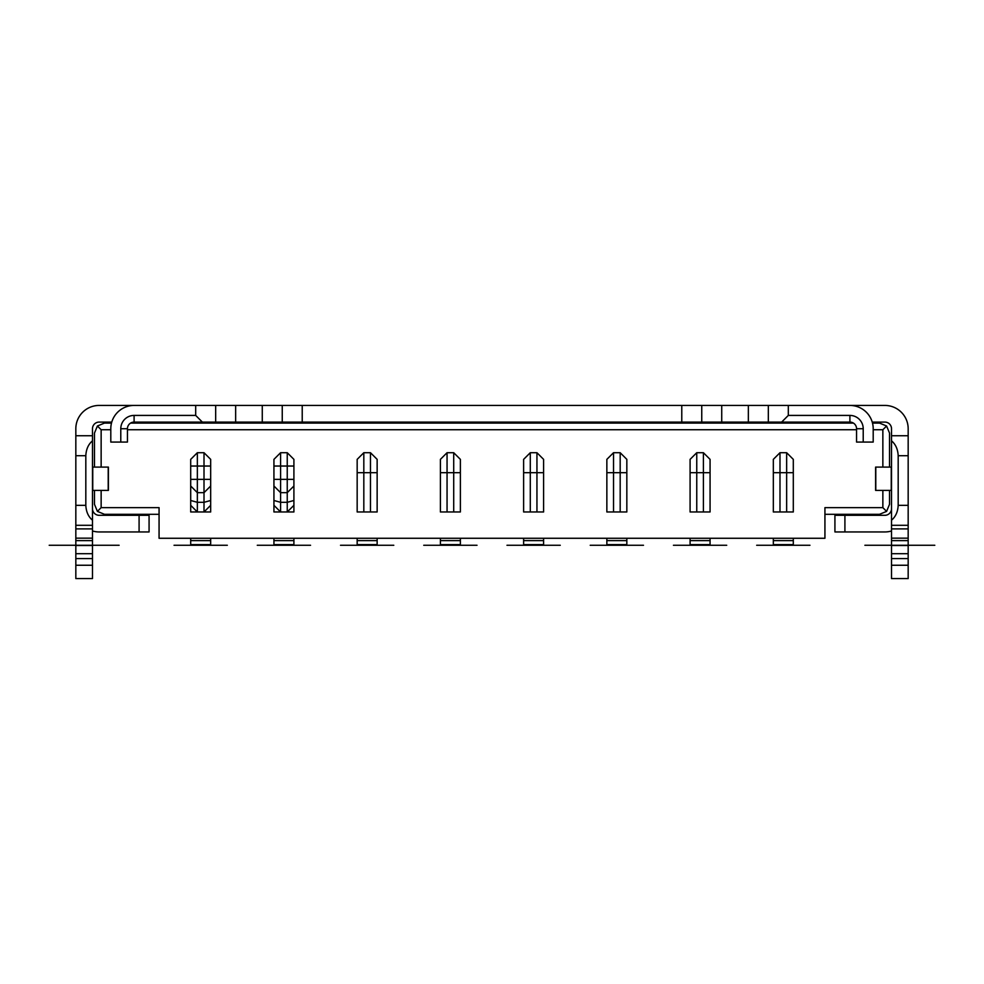 <?xml version="1.0" encoding="UTF-8"?>
<svg xmlns="http://www.w3.org/2000/svg" width="984" height="984" viewBox="0 0 984 984"><rect width="100%" height="100%" fill="white"/><g stroke="black" fill="none" stroke-linecap="round" stroke-linejoin="round"><path stroke-width="1.48" d="M120.786 442.062L120.786 428.741L127.44 428.741L127.44 442.062L110.798 442.062L110.798 428.741A23.308 23.308 0 0 1 134.095 405.433L849.905 405.433A23.308 23.308 0 0 1 873.202 428.741L873.202 442.062L856.56 442.062L856.56 428.741L863.214 428.741L863.214 442.062M856.56 428.741A6.654 6.654 0 0 0 849.905 422.087L215.668 422.087L215.668 405.433M111.487 423.083L104.464 423.083L97.404 426.011L94.476 433.071L94.476 467.105M94.476 490.401L94.476 504.325L97.404 511.385L104.464 514.312L159.064 514.312M101.143 490.401L101.143 507.646L159.064 507.646L159.064 538.273L824.936 538.273L824.936 507.646L882.857 507.646L886.596 511.385L889.524 504.325L889.524 490.401M889.524 467.105L889.524 433.071L886.596 426.011L882.857 429.737L873.202 429.737M363.822 452.714L357.167 459.368L357.167 511.975L363.822 511.975L363.822 452.714L370.476 452.714L370.476 472.689L377.143 472.689L377.143 511.975L363.822 511.975M781.653 422.087L788.307 415.42L849.905 415.42A13.321 13.321 0 0 1 863.214 428.741M773.326 472.689L773.326 459.368L779.992 452.714L779.992 511.975L773.326 511.975L773.326 472.689L793.301 472.689L793.301 511.975L786.646 511.975L786.646 452.714L779.992 452.714M793.301 472.689L793.301 459.368L786.646 452.714M786.646 511.975L779.992 511.975M891.516 565.246L908.171 565.246L908.171 578.567L891.516 578.567L891.516 545.505L908.171 545.505L908.171 428.741A23.308 23.308 0 0 0 884.862 405.433L838.577 405.433M908.171 545.505L908.171 565.246M872.23 422.087L884.862 422.087A6.654 6.654 0 0 1 891.516 428.741L891.516 520.204C895.637 516.723 897.863 511.766 898.183 505.321L898.183 455.715C897.863 449.27 895.637 444.301 891.516 440.82M891.516 545.505L891.516 520.204M844.912 531.95L834.924 531.95L834.924 515.308L844.912 515.308L844.912 531.95L884.862 531.95A23.308 23.308 0 0 0 891.516 530.979M891.516 508.642A6.654 6.654 0 0 1 884.862 515.308L844.912 515.308M190.699 511.975L197.353 511.975L190.699 511.963L190.699 505.321L197.353 511.975L190.699 505.321L190.699 511.963L190.699 500.487L197.353 502.32L204.008 502.32L204.008 511.975L210.674 511.975L210.674 505.321L204.008 511.975L210.674 511.963L210.674 505.321L204.008 511.975L197.353 511.975L197.353 452.714L190.699 459.368L197.353 452.714L204.008 452.714L204.008 502.32L210.674 500.487L210.674 511.963M908.171 435.74L891.516 435.74M908.171 525.296L891.516 525.296M111.77 422.087L99.138 422.087A6.654 6.654 0 0 0 92.484 428.741L92.484 578.567L75.829 578.567L75.829 428.741A23.308 23.308 0 0 1 99.138 405.433L145.423 405.433M377.143 538.273L377.143 544.607L357.167 544.619L357.167 538.273M872.513 423.083L879.536 423.083L886.596 426.011M853.411 423.083L130.589 423.083M97.404 426.011L101.143 429.737L101.143 467.105M856.56 429.737L127.44 429.737M110.798 429.737L101.143 429.737M848.761 422.087L848.761 423.083M215.668 422.087L202.347 422.087L195.693 415.42L134.095 415.42A13.321 13.321 0 0 0 120.786 428.741M127.44 428.741A6.654 6.654 0 0 1 134.095 422.087L202.347 422.087M190.699 500.487L190.699 459.368M190.699 486.01L197.353 492.664L204.008 492.664L210.674 486.01L210.674 500.487M882.857 507.646L882.857 490.401M882.857 467.105L882.857 429.737M886.596 511.385L879.536 514.312L824.936 514.312M690.091 472.689L696.758 472.689L696.758 452.714L703.412 452.714L703.412 472.689L710.067 472.689L710.067 511.975L690.091 511.975L690.091 459.368L696.758 452.714M891.516 490.401L875.6 490.401L875.6 467.105L891.516 467.105M626.833 538.273L626.833 544.619L606.857 544.619L606.857 538.273M620.178 511.975L620.178 452.714L626.833 459.368L626.833 511.975L606.857 511.975L606.857 459.368L613.524 452.714L613.524 511.975M210.674 459.368L204.008 452.714L210.674 459.368L210.674 486.01M293.909 511.975L293.909 505.321L293.909 511.963L293.909 505.321L287.242 511.975L293.909 511.975L280.588 511.975L280.588 452.714L273.933 459.368L280.588 452.714L287.242 452.714L287.242 511.975L293.909 505.321L293.909 486.01L287.242 492.664L280.588 492.664L273.933 486.01L273.933 459.368M273.933 511.975L280.588 511.975L273.933 511.963L273.933 505.321L273.933 511.975L273.933 486.01M293.909 459.368L287.242 452.714L293.909 459.368L293.909 486.01M620.178 452.714L613.524 452.714M92.484 530.979A23.308 23.308 0 0 0 99.138 531.95L149.076 531.95L149.076 515.308L149.076 531.95M149.076 515.308L99.138 515.308A6.654 6.654 0 0 1 92.484 508.642M701.752 405.433L701.752 422.087M453.71 511.975L453.71 452.714L460.377 459.368L460.377 511.975L440.401 511.975L440.401 459.368L447.056 452.714L447.056 511.975M793.301 538.273L793.301 544.607L773.326 544.619L773.326 538.273M543.598 472.689L543.598 459.368L536.944 452.714L530.29 452.714L523.623 459.368L523.623 511.975L536.944 511.975L536.944 472.689L543.598 472.689L543.598 511.975L536.944 511.975M710.067 538.273L710.067 544.607L690.091 544.619L690.091 538.273M460.377 538.273L460.377 544.619L440.401 544.619L440.401 538.273M523.623 472.689L530.29 472.689L530.29 511.975M536.944 452.714L536.944 472.689L530.29 472.689L530.29 452.714M210.674 538.273L210.674 544.619L190.699 544.619L190.699 538.273M293.909 538.273L293.909 544.619L273.933 544.619L273.933 538.273M543.598 538.273L543.598 544.619L523.623 544.619L523.623 538.273M703.412 511.975L703.412 472.689L696.758 472.689L696.758 511.975M101.143 507.646L97.404 511.385M370.476 452.714L377.143 459.368L377.143 472.689M92.484 467.105L108.4 467.105L108.4 490.401L92.484 490.401M195.693 415.42L195.693 405.433M453.71 452.714L447.056 452.714M282.248 405.433L282.248 422.087M703.412 452.714L710.067 459.368L710.067 472.689M75.829 525.296L92.484 525.296M92.484 520.204C88.363 516.723 86.137 511.766 85.817 505.321L85.817 455.715C86.137 449.27 88.363 444.301 92.484 440.82M370.476 511.975L370.476 472.689L357.167 472.689M768.332 422.087L768.332 405.433M788.307 415.42L788.307 405.433M75.829 435.74L92.484 435.74M273.933 505.321L280.588 511.975L273.933 505.321M756.684 545.271L809.955 545.271L756.684 545.271M49.2 545.271L119.113 545.271L49.2 545.271M864.887 545.271L934.8 545.271L864.887 545.271M227.316 545.271L174.045 545.271L227.316 545.271M560.253 545.271L506.981 545.271L560.253 545.271M643.487 545.271L590.216 545.271L643.487 545.271M726.721 545.271L673.45 545.271L726.721 545.271M477.019 545.271L423.747 545.271L477.019 545.271M393.784 545.271L340.513 545.271L393.784 545.271M310.55 545.271L257.279 545.271L310.55 545.271M62.521 545.271L75.829 545.271L62.521 545.271M92.484 545.271L105.805 545.271L92.484 545.271M878.195 545.271L891.516 545.271L878.195 545.271M908.171 545.271L921.479 545.271L908.171 545.271M235.643 422.087L235.643 405.433M849.905 422.087L849.905 415.42M898.183 455.715L908.171 455.715M908.171 505.321L898.183 505.321M908.171 528.9L891.516 528.9M891.516 538.162L908.171 538.162M908.171 540.61L891.516 540.61M908.171 553.684L891.516 553.684M891.516 558.592L908.171 558.592M357.167 540.61L377.143 540.61M210.674 479.343L190.699 479.343M75.829 545.505L92.484 545.505M92.484 540.61L75.829 540.61M606.857 540.61L626.833 540.61M606.857 472.689L626.833 472.689M721.727 422.087L721.727 405.433M681.777 405.433L681.777 422.087M302.223 422.087L302.223 405.433M875.785 490.401L875.785 467.105M891.246 467.105L891.246 490.401M139.088 515.308L139.088 531.95M134.095 422.087L134.095 415.42M773.326 540.61L793.301 540.61M690.091 540.61L710.067 540.61M440.401 540.61L460.377 540.61M523.623 540.61L543.598 540.61M92.754 490.401L92.754 467.105M262.273 405.433L262.273 422.087M440.401 472.689L460.377 472.689M92.484 553.684L75.829 553.684M75.829 528.9L92.484 528.9M190.699 540.61L210.674 540.61M75.829 538.162L92.484 538.162M85.817 505.321L75.829 505.321M108.215 467.105L108.215 490.401M75.829 558.592L92.484 558.592M92.484 565.246L75.829 565.246M75.829 455.715L85.817 455.715M748.357 405.433L748.357 422.087M273.933 540.61L293.909 540.61M190.699 466.035L210.674 466.035M273.933 466.035L293.909 466.035M293.909 479.343L273.933 479.343M273.933 500.487L280.588 502.32L287.242 502.32L293.909 500.487M606.857 544.619L626.833 544.619M523.623 544.619L543.598 544.619M440.401 544.619L460.377 544.619M357.167 544.619L377.143 544.619M273.933 544.619L293.909 544.619M773.326 544.619L793.301 544.619M690.091 544.619L710.067 544.619M190.699 544.619L210.674 544.619"/></g></svg>

